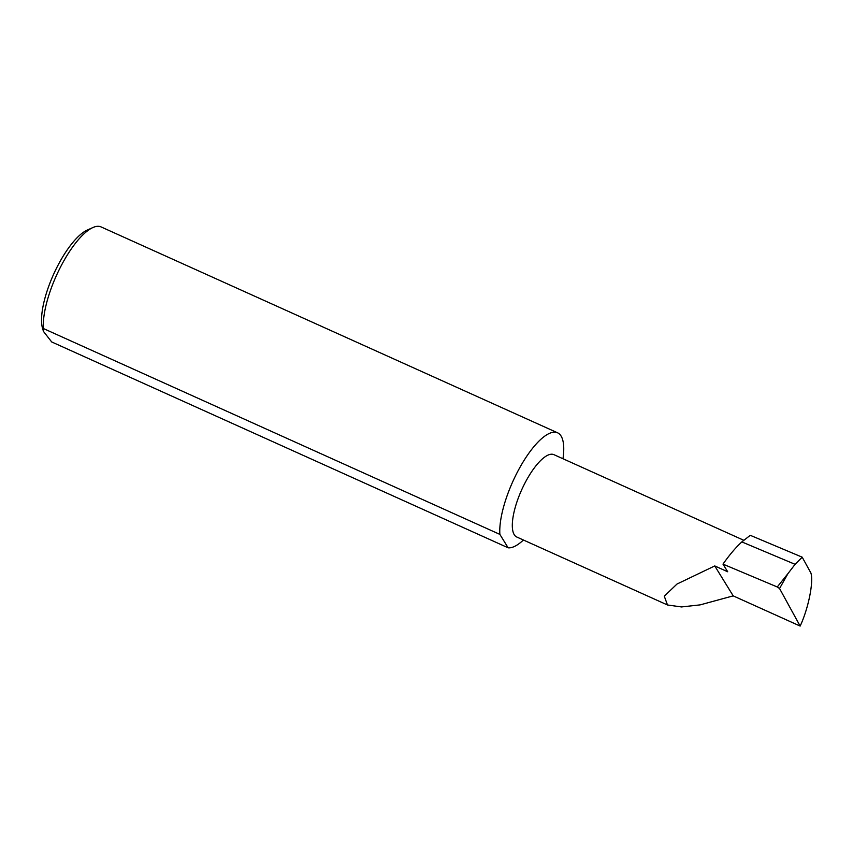 <?xml version="1.0" encoding="UTF-8"?>
<svg xmlns="http://www.w3.org/2000/svg" width="853" height="853" viewBox="0 0 853 853"><rect width="100%" height="100%" fill="white"/><g stroke="black" fill="none" stroke-linecap="round" stroke-linejoin="round"><path stroke-width="1.28" d="M714.75 565.934L676.973 584.06L664.284 596.194L667.483 604.98L681.515 606.941L700.11 604.884L733.207 595.874L714.75 565.934L727.705 571.777L722.992 564.121L777.264 586.971L787.98 573.568L779.557 588.517L800.146 626.07C809.252 606.728 814.647 576.617 809.966 571.318L802.204 557.18L795.081 564.323L741.843 541.911C735.659 547.605 729.379 555.004 722.992 564.121M667.483 604.98L516.779 537.017A45.177 14.927 -65.7 0 1 526.12 480.857A45.177 14.927 -65.7 0 1 553.917 454.66L743.869 540.322M43.482 331.433L42.65 328.757A57.737 19.086 -65.7 0 1 59.177 263.065A57.737 19.086 -65.7 0 1 87.123 230.15L92.838 227.57A62.759 20.739 114.3 0 0 62.472 263.342A62.759 20.739 114.3 0 0 43.418 328.544L43.482 331.433L51.692 341.946L508.143 547.807A62.759 20.739 114.3 0 0 523.422 540.002M562.98 458.743A62.759 20.739 114.3 0 0 557.553 432.791L101.102 226.93A62.759 20.739 114.3 0 0 92.838 227.57M557.553 432.791A62.759 20.739 114.3 0 0 518.933 469.203A62.759 20.739 114.3 0 0 499.879 534.394L43.418 328.544M802.204 557.18L750.267 535.311L741.843 541.911M795.081 564.323L787.98 573.568M779.557 588.517L777.264 586.971M800.146 626.07L733.207 595.874M508.143 547.807L499.879 534.394"/></g></svg>
